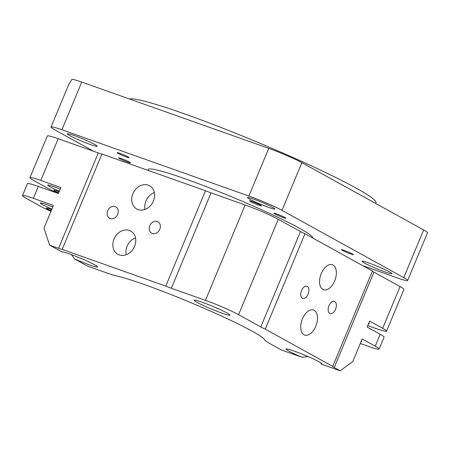 <?xml version="1.0" encoding="UTF-8"?>
<svg xmlns="http://www.w3.org/2000/svg" width="450" height="450" viewBox="0 0 450 450"><rect width="100%" height="100%" fill="white"/><g stroke="black" fill="none" stroke-linecap="round" stroke-linejoin="round"><path stroke-width="0.67" d="M59.377 191.171A14.574 1.125 22.6 0 1 49.883 186.705A14.574 1.125 22.6 0 1 47.706 185.102A14.574 1.125 22.6 0 1 60.238 189.107M368.775 323.145A14.574 1.125 22.6 0 1 369.315 323.752A14.574 1.125 22.6 0 1 368.499 323.798M58.404 193.511A19.429 1.502 22.6 0 1 49.157 189.034L33.812 180.557A25.909 2.002 22.6 0 1 29.948 177.705A25.909 2.002 22.6 0 1 40.804 180.45L60.879 187.566L58.399 193.523L38.323 186.412L33.356 198.332L53.438 205.447L44.004 228.099L49.573 245.126L61.881 251.921A19.429 1.502 22.6 0 1 75.651 256.23A19.429 1.502 22.6 0 1 94.731 264.814A19.429 1.502 22.6 0 1 97.627 266.951A19.429 1.502 22.6 0 1 74.514 258.902L87.795 266.237L104.653 272.211A38.863 3.004 22.6 0 0 117.242 276.126A84.201 6.508 22.6 0 1 182.368 299.137A84.201 6.508 22.6 0 1 252.135 331.161A84.201 6.508 22.6 0 1 264.668 339.885A38.863 3.004 22.6 0 0 270.45 343.912L281.458 349.993L301.882 357.227L308.205 356.647M132.896 193.736A13.275 10.856 118.9 0 1 149.597 185.754A13.275 10.856 118.9 0 1 153.45 201.015A13.275 10.856 118.9 0 1 136.755 208.997A13.275 10.856 118.9 0 1 132.896 193.736M154.367 192.544A13.275 10.856 -61.1 0 0 145.958 200.947A13.275 10.856 -61.1 0 0 145.041 209.424M114.036 239.04A13.275 10.856 118.9 0 1 130.736 231.064A13.275 10.856 118.9 0 1 134.589 246.324A13.275 10.856 118.9 0 1 117.894 254.306A13.275 10.856 118.9 0 1 114.036 239.04M135.506 237.847A13.275 10.856 -61.1 0 0 127.097 246.257A13.275 10.856 -61.1 0 0 126.18 254.734M107.679 210.791A6.474 5.293 118.9 0 1 115.819 206.899A6.474 5.293 118.9 0 1 117.703 214.346A6.474 5.293 118.9 0 1 109.558 218.239A6.474 5.293 118.9 0 1 107.679 210.791M149.788 225.714A6.474 5.293 118.9 0 1 157.933 221.822A6.474 5.293 118.9 0 1 159.812 229.269A6.474 5.293 118.9 0 1 151.667 233.162A6.474 5.293 118.9 0 1 149.788 225.714M301.562 290.526A6.474 3.696 -70.5 0 1 306.99 286.222A6.474 3.696 -70.5 0 1 308.093 294.131A6.474 3.696 -70.5 0 1 302.664 298.434A6.474 3.696 -70.5 0 1 301.562 290.526M328.989 305.674A6.474 3.696 -70.5 0 1 334.418 301.376A6.474 3.696 -70.5 0 1 335.52 309.285A6.474 3.696 -70.5 0 1 330.092 313.582A6.474 3.696 -70.5 0 1 328.989 305.674M321.277 273.555A13.275 7.577 -70.5 0 1 332.404 264.735A13.275 7.577 -70.5 0 1 334.665 280.946A13.275 7.577 -70.5 0 1 323.539 289.766A13.275 7.577 -70.5 0 1 321.277 273.555M302.417 318.859A13.275 7.577 -70.5 0 1 313.549 310.044A13.275 7.577 -70.5 0 1 315.804 326.256A13.275 7.577 -70.5 0 1 304.678 335.076A13.275 7.577 -70.5 0 1 302.417 318.859M59.119 191.79A8.094 0.624 -157.4 0 0 53.752 190.153A8.094 0.624 -157.4 0 0 54.922 191.076A8.094 0.624 -157.4 0 0 58.663 192.893M74.514 258.902L71.449 254.632M227.087 313.009A19.429 1.502 22.6 0 1 229.984 315.146A19.429 1.502 22.6 0 1 216.877 311.243A19.429 1.502 22.6 0 1 197.01 302.349A19.429 1.502 22.6 0 1 194.107 300.212A19.429 1.502 22.6 0 1 207.214 304.116A19.429 1.502 22.6 0 1 227.087 313.009M301.882 357.227A19.429 1.502 22.6 0 1 288.99 351.174A19.429 1.502 22.6 0 1 286.088 349.037A19.429 1.502 22.6 0 1 299.194 352.941A19.429 1.502 22.6 0 1 319.067 361.834A19.429 1.502 22.6 0 1 321.964 363.971A19.429 1.502 22.6 0 1 321.193 364.072L340.11 370.777L352.755 361.631L362.183 338.974L375.244 346.191A25.909 2.002 22.6 0 1 379.108 349.037A25.909 2.002 22.6 0 1 368.252 346.298L360.304 343.485M321.064 363.032L321.193 364.072M361.058 341.679A14.574 1.125 -157.4 0 0 361.873 341.634A14.574 1.125 -157.4 0 0 361.327 341.027M51.93 209.059A14.574 1.125 22.6 0 1 42.435 204.593A14.574 1.125 22.6 0 1 40.264 202.989A14.574 1.125 22.6 0 1 52.796 206.989M51.216 210.774A8.094 0.624 22.6 0 1 47.475 208.963A8.094 0.624 22.6 0 1 46.271 208.074A8.094 0.624 22.6 0 1 51.677 209.678M49.573 245.126L58.584 248.321L98.291 152.933L58.174 138.718A25.909 2.002 -157.4 0 0 47.318 135.979L29.948 177.705M98.291 152.933A10.041 0.776 -157.4 0 0 101.908 154.018L62.201 249.407L165.774 286.11L205.481 190.721L101.908 154.018M205.481 190.721A10.041 0.776 -157.4 0 0 211.056 192.893L171.349 288.276L205.453 300.364A25.909 2.002 22.6 0 1 238.567 314.685L260.781 326.953L300.482 231.564L278.269 219.296A25.909 2.002 -157.4 0 0 245.16 204.975L211.056 192.893M300.482 231.564A10.041 0.776 -157.4 0 0 304.982 233.752L265.275 329.136L332.736 366.401L372.442 271.018L304.982 233.752M372.426 271.052A10.041 0.776 -157.4 0 0 373.928 272.137L334.226 367.526L340.11 370.777M375.244 346.191L380.205 334.266L367.144 327.049L369.63 321.092L382.686 328.303A25.909 2.002 22.6 0 1 386.556 331.155L403.926 289.423A25.909 2.002 -157.4 0 0 400.061 286.571L373.928 272.137M386.556 331.155A25.909 2.002 22.6 0 1 375.694 328.416L367.751 325.598M380.205 334.266A25.909 2.002 22.6 0 1 384.075 337.118L379.108 349.037M334.226 367.526A10.041 0.776 22.6 0 1 332.724 366.418A10.041 0.776 22.6 0 1 332.736 366.401M265.275 329.136A10.041 0.776 22.6 0 1 260.781 326.953M171.349 288.276A10.041 0.776 22.6 0 1 165.774 286.11M62.201 249.407A10.041 0.776 22.6 0 1 58.584 248.321M33.356 198.332A25.909 2.002 -157.4 0 0 22.5 195.593L27.461 183.667A25.909 2.002 22.6 0 1 38.323 186.412M50.962 211.393A19.429 1.502 22.6 0 1 41.709 206.921L26.364 198.444A25.909 2.002 -157.4 0 1 22.5 195.593M129.527 99.011A134.072 10.361 22.6 0 1 225.129 129.111A134.072 10.361 22.6 0 1 355.989 188.021A134.072 10.361 22.6 0 1 375.992 202.776L375.705 203.462M128.132 156.932A6.474 0.501 22.6 0 1 129.099 157.646A6.474 0.501 22.6 0 1 124.729 156.341A6.474 0.501 22.6 0 1 118.103 153.377A6.474 0.501 22.6 0 1 117.141 152.668A6.474 0.501 22.6 0 1 121.506 153.968A6.474 0.501 22.6 0 1 128.132 156.932M260.488 205.127A6.474 0.501 22.6 0 1 261.456 205.841A6.474 0.501 22.6 0 1 257.085 204.536A6.474 0.501 22.6 0 1 250.459 201.572A6.474 0.501 22.6 0 1 249.497 200.863A6.474 0.501 22.6 0 1 253.862 202.162A6.474 0.501 22.6 0 1 260.488 205.127M129.589 162.135A6.474 0.501 22.6 0 1 130.551 162.849A6.474 0.501 22.6 0 1 126.186 161.544A6.474 0.501 22.6 0 1 119.559 158.58A6.474 0.501 22.6 0 1 118.592 157.871A6.474 0.501 22.6 0 1 122.962 159.171A6.474 0.501 22.6 0 1 129.589 162.135M284.901 217.496A6.474 0.501 22.6 0 1 285.868 218.211A6.474 0.501 22.6 0 1 281.498 216.911A6.474 0.501 22.6 0 1 274.877 213.947A6.474 0.501 22.6 0 1 273.909 213.232A6.474 0.501 22.6 0 1 278.28 214.532A6.474 0.501 22.6 0 1 284.901 217.496M352.468 253.952A6.474 0.501 22.6 0 1 353.436 254.661A6.474 0.501 22.6 0 1 349.065 253.361A6.474 0.501 22.6 0 1 342.439 250.397A6.474 0.501 22.6 0 1 341.477 249.683A6.474 0.501 22.6 0 1 345.842 250.987A6.474 0.501 22.6 0 1 352.468 253.952M148.438 170.511A89.055 6.879 22.6 0 1 148.174 169.515A89.055 6.879 22.6 0 1 208.249 187.414A89.055 6.879 22.6 0 1 299.323 228.167A89.055 6.879 22.6 0 1 312.609 237.966L312.609 237.966M389.486 271.918A16.194 1.249 22.6 0 1 391.905 273.701A16.194 1.249 22.6 0 1 380.981 270.444A16.194 1.249 22.6 0 1 364.421 263.036A16.194 1.249 22.6 0 1 362.008 261.253A16.194 1.249 22.6 0 1 372.926 264.51A16.194 1.249 22.6 0 1 389.486 271.918M94.787 144.467A16.194 1.249 22.6 0 1 97.206 146.25A16.194 1.249 22.6 0 1 86.282 142.999A16.194 1.249 22.6 0 1 69.722 135.585A16.194 1.249 22.6 0 1 67.303 133.808A16.194 1.249 22.6 0 1 78.227 137.059A16.194 1.249 22.6 0 1 94.787 144.467M272.711 207.349A14.895 1.153 22.6 0 1 274.928 208.884A14.895 1.153 22.6 0 1 265.393 206.19A14.895 1.153 22.6 0 1 249.649 199.176A14.895 1.153 22.6 0 1 247.5 197.471A14.895 1.153 22.6 0 1 257.991 200.728A14.895 1.153 22.6 0 1 272.711 207.349M362.812 265.697L396.787 277.74A25.909 2.002 -157.4 0 0 407.649 280.479A25.909 2.002 -157.4 0 0 403.779 277.633L281.993 210.352A25.909 2.002 -157.4 0 0 248.884 196.037L61.898 129.774A25.909 2.002 -157.4 0 0 51.036 127.035A25.909 2.002 -157.4 0 0 54.906 129.887L93.656 151.29M407.649 280.479L427.5 232.791A25.909 2.002 -157.4 0 0 423.636 229.939L301.849 162.664A25.909 2.002 -157.4 0 0 268.734 148.343L81.748 82.08A25.909 2.002 -157.4 0 0 72.079 79.222L68.957 83.992L51.036 127.035M40.804 180.45L58.174 138.718M205.453 300.364L245.16 204.975M238.567 314.685L278.269 219.296M382.686 328.303L400.061 286.571M61.898 129.774L81.748 82.08M248.884 196.037L268.734 148.343M281.993 210.352L301.849 162.664M403.779 277.633L423.636 229.939"/></g></svg>
